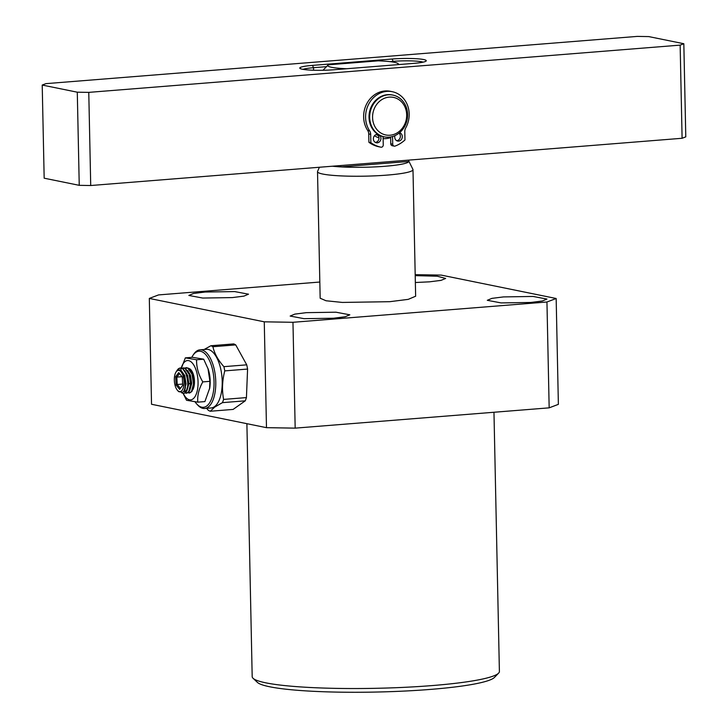 <?xml version="1.0" encoding="UTF-8"?>
<svg xmlns="http://www.w3.org/2000/svg" width="728" height="728" viewBox="0 0 728 728"><rect width="100%" height="100%" fill="white"/><g stroke="black" fill="none" stroke-linecap="round" stroke-linejoin="round"><path stroke-width="1.09" d="M246.892 423.678L252.188 676.658A123.633 14.242 -1.2 0 0 253.062 678.287A123.633 14.242 -1.2 0 0 432.296 685.567A123.633 14.242 -1.2 0 0 498.598 673.145A123.633 14.242 -1.2 0 0 499.399 671.471L493.966 412.257M253.062 678.287L257.384 682.373A119.365 13.75 -1.2 0 0 430.439 689.407A119.365 13.75 -1.2 0 0 494.458 677.413L498.598 673.145M415.643 296.223L408.226 299.363L389.726 301.692L342.351 302.429L326.044 300.764L320.165 298.225M205.041 292.037L234.653 291.582L248.521 294.185L243.889 296.132L232.323 297.588L202.712 298.052L188.843 295.441L193.484 293.493L205.041 292.037M306.361 312.658L335.963 312.203L349.831 314.815L345.199 316.753L333.633 318.218L304.031 318.673L290.163 316.061L294.795 314.123L306.361 312.658M415.206 275.639L437.255 276.231L445.645 278.442L441.013 280.38L429.447 281.836L415.351 282.51M503.485 296.915L533.087 296.451L546.956 299.062L542.324 301.01L530.758 302.466L501.155 302.921L487.287 300.309L491.919 298.371L503.485 296.915M549.167 407.844L558.376 404.349L556.165 298.498L546.946 302.002L549.167 407.844L295.177 428.137L266.484 427.673L151.533 404.268L149.313 298.425L158.531 294.922L319.829 282.036M415.188 274.674L441.214 275.102L556.165 298.498M546.946 302.002L292.965 322.295L295.177 428.137M292.965 322.295L264.264 321.822L266.484 427.673M264.264 321.822L149.313 298.425M408.836 161.134L412.913 169.36A47.748 5.496 178.8 0 1 412.985 169.66A47.748 5.496 178.8 0 1 387.069 175.102A47.748 5.496 178.8 0 1 317.517 171.662A47.748 5.496 178.8 0 1 317.581 171.362L319.401 167.249M408.808 160.105L408.836 161.27A43.771 5.041 178.8 0 1 408.808 161.461A43.771 5.041 178.8 0 1 385.076 166.266A43.771 5.041 178.8 0 1 340.822 166.894A43.771 5.041 178.8 0 1 332.35 166.212M346.555 68.741A35.244 4.059 178.8 0 1 331.695 67.313A35.244 4.059 178.8 0 1 328.028 65.074A35.244 4.059 178.8 0 1 328.328 64.819L378.251 60.833A35.244 4.059 178.8 0 1 398.025 63.609A35.244 4.059 178.8 0 1 397.952 64.637M408.781 160.105L408.808 161.461L340.822 166.894L340.795 165.538M328.028 65.074L322.986 70.279M390.645 137.619A23.451 20.739 -78.5 0 1 383.11 138.62M379.006 137.856A23.451 20.739 -78.5 0 1 374.465 135.754M376.067 134.589A21.312 18.855 101.5 0 0 378.251 135.49M392.11 59.023A23.451 2.703 178.8 0 1 423.678 59.541A23.451 2.703 178.8 0 1 426.117 61.034A23.451 2.703 178.8 0 1 413.54 63.391L333.934 69.752A23.451 2.703 178.8 0 1 299.945 68.368A23.451 2.703 178.8 0 1 312.503 65.383L392.11 59.023L393.129 61.343L389.753 61.616M423.123 62.144A21.312 2.457 -1.2 0 0 421.831 61.807A21.312 2.457 -1.2 0 0 393.129 61.343L393.147 62.08M682.1 138.274L680.143 45.127L88.77 92.374L90.718 185.522L682.1 138.274L685.785 136.873L683.829 43.725L648.757 36.591L637.282 36.4L45.9 83.647L42.215 85.049L77.286 92.192L88.77 92.374M680.143 45.127L683.829 43.725M42.215 85.049L44.171 178.196L79.243 185.331L90.718 185.522M77.286 92.192L79.243 185.331M326.472 66.667L313.522 67.704A21.312 2.457 -1.2 0 0 302.985 69.351M380.253 135.963A21.312 18.855 -78.5 0 1 376.604 134.425M392.902 95.095L392.219 94.949A21.312 18.855 101.5 0 0 369.014 117.354A21.312 18.855 101.5 0 0 383.711 136.727L384.393 136.864A21.312 18.855 -78.5 0 1 369.688 117.49A21.312 18.855 -78.5 0 1 392.902 95.095A21.312 18.855 -78.5 0 1 407.598 114.46A21.312 18.855 -78.5 0 1 384.393 136.864M372.563 117.536A19.183 16.971 -78.5 0 1 389.225 97.124A19.183 16.971 -78.5 0 1 406.679 114.815A19.183 16.971 -78.5 0 1 390.017 135.226A19.183 16.971 -78.5 0 1 372.563 117.536M177.132 370.843A10.656 4.814 85.4 0 1 183.611 377.877A10.656 4.814 85.4 0 1 181.263 391.164A10.656 4.814 85.4 0 1 177.496 390.354A10.656 4.814 85.4 0 1 176.03 372.035A10.656 4.814 85.4 0 1 177.132 370.843M181.718 392.865L183.583 393.484L184.921 392.938C190.936 389.325 186.532 365.21 179.461 368.222L176.549 371.271L178.706 369.906L180.289 370.325C185.649 372.49 187.096 389.507 182.692 392.328L178.66 391.646L177.496 390.354M183.793 393.457L186.259 391.919L188.206 384.357L186.768 374.674L182.573 368.568L179.461 368.222A12.786 5.779 -94.6 0 0 178.615 368.659A12.786 5.779 -94.6 0 0 177.295 370.088L176.03 372.035M188.033 392.792L189.69 392.993L191.946 391.464L193.894 383.902L192.456 374.219L188.261 368.113L186.022 367.631M189.262 393.029L191.555 391.446L193.475 383.829L191.992 374.156L187.779 368.113L184.621 367.986M186.632 393.229L189.107 391.691L191.054 384.129L189.608 374.447L185.412 368.341L183.174 367.858M185.185 393.011L186.423 393.257L188.716 391.673L190.627 384.056L189.153 374.383L184.939 368.341L181.773 368.213M178.979 369.897L181.026 370.279L184.73 375.539L186.04 383.929L184.421 390.526L183.42 391.546M184.821 370.743L187.569 375.311L188.889 383.702L186.932 390.718M187.66 370.516L190.408 375.084L191.728 383.474L189.781 390.49M185.112 389.18L184.757 388.515M190.499 370.288L193.257 374.856L194.349 379.37M177.25 370.188L177.095 370.661M186.896 389.762L184.594 391.709M184.812 389.862L184.493 389.389M182.282 376.977L178.751 372.618L175.666 376.649L176.112 385.03L179.643 389.389L182.728 385.358L182.282 376.977M179.525 373.582L176.831 377.095L175.666 376.649M179.643 389.389L182.719 385.249M176.112 385.03L177.232 384.502L180.344 388.343M182.046 376.676L176.831 377.095L177.232 384.502L182.655 384.066M184.885 387.979L185.522 387.933M188.889 383.565L189.735 383.501L190.609 384.566M185.349 383.847L186.049 383.793M203.685 359.195L196.578 359.759L185.34 357.867L192.447 357.302L203.685 359.195L208.226 369.196A19.72 8.909 85.4 0 1 209.728 388.051L204.887 401.592L197.788 402.156L186.55 400.273L183.228 393.621M207.962 368.404L209.91 381.336L209.582 388.925M181.245 368.086A19.72 8.909 85.4 0 1 185.231 361.416A19.72 8.909 85.4 0 1 197.224 374.429A19.72 8.909 85.4 0 1 192.874 399.017A19.72 8.909 85.4 0 1 183.301 393.484M196.578 359.759C196.423 367.303 198.498 374.683 202.803 381.9C198.917 388.816 197.243 395.568 197.788 402.156M209.91 381.336L202.803 381.9M180.772 369.815L185.34 357.867M192.865 389.671A11.848 5.351 -94.6 0 0 194.185 385.503A11.848 5.351 -94.6 0 0 193.284 374.174A11.848 5.351 -94.6 0 0 188.761 368.441M193.384 374.511A10.483 4.741 -94.6 0 0 190.336 370.061M191.81 357.357A28.137 12.713 85.4 0 1 192.829 355.573A28.137 12.713 85.4 0 1 212.84 370.998A28.137 12.713 85.4 0 1 210.647 400.946A28.137 12.713 85.4 0 1 196.687 403.94A28.137 12.713 85.4 0 1 195.113 401.929M196.687 403.94L197.625 404.968A29.42 13.295 -94.6 0 0 204.659 408.481A29.42 13.295 -94.6 0 0 214.514 370.525A29.42 13.295 -94.6 0 0 199.972 349.831A29.42 13.295 -94.6 0 0 193.584 354.409L192.829 355.573M204.659 408.481L211.102 407.962A29.42 13.295 -94.6 0 0 214.46 406.688A29.42 13.295 -94.6 0 0 220.957 370.015A29.42 13.295 -94.6 0 0 206.424 349.313L199.972 349.831M206.406 408.071L208.254 410.255A33.251 15.024 85.4 0 0 210.274 411.247L214.742 407.07L222.431 402.648A33.251 15.024 85.4 0 0 223.596 399.408C221.858 390.117 222.24 380.608 224.761 370.889A33.251 15.024 85.4 0 0 223.896 366.657C218.127 360.214 214.46 353.571 212.904 346.728A33.251 15.024 85.4 0 0 210.883 345.745L204.35 349.385M210.883 345.745L233.706 343.916A33.251 15.024 -94.6 0 1 235.726 344.908L212.904 346.728M223.896 366.657L246.728 364.837L235.726 344.908M223.596 399.408L246.428 397.588L247.584 369.06L224.761 370.889M210.274 411.247L233.106 409.418L245.263 400.828L222.431 402.648M245.263 400.828A33.251 15.024 -94.6 0 0 246.428 397.588M247.584 369.06A33.251 15.024 -94.6 0 0 246.728 364.837M383.074 136.582L383.246 144.945A2.129 1.884 -78.5 0 1 380.926 147.192L378.979 146.792A2.129 1.884 -78.5 0 1 378.969 146.792L378.979 146.792A32.123 28.419 -78.5 0 1 368.905 142.279L368.732 133.916A6.397 5.66 101.5 0 0 367.676 130.43L369.624 130.831A24.515 21.685 -78.5 0 1 365.583 117.463A24.515 21.685 -78.5 0 1 392.274 91.701A24.515 21.685 -78.5 0 1 409.181 113.978A24.515 21.685 -78.5 0 1 405.705 127.946A6.397 5.66 -78.5 0 0 404.795 131.586L404.977 139.949A32.123 28.419 -78.5 0 1 395.131 146.055A2.129 1.884 -78.5 0 1 392.72 144.189L392.565 136.509M367.676 130.43A24.515 21.685 -78.5 0 1 363.636 117.062A24.515 21.685 -78.5 0 1 390.317 91.3L392.274 91.701M396.724 140.713A4.259 3.767 101.5 0 0 400.364 136.181A4.259 3.767 101.5 0 0 399.044 133.142M399.536 132.742A4.259 3.767 -78.5 0 1 402.311 136.582A4.259 3.767 -78.5 0 1 397.67 141.059A4.259 3.767 -78.5 0 1 394.731 137.183A4.259 3.767 -78.5 0 1 394.958 135.626M375.366 142.424A4.259 3.767 101.5 0 0 379.006 137.892A4.259 3.767 101.5 0 0 377.95 135.108M379.816 135.417A4.259 3.767 -78.5 0 1 380.953 138.284A4.259 3.767 -78.5 0 1 376.312 142.77A4.259 3.767 -78.5 0 1 373.373 138.893A4.259 3.767 -78.5 0 1 377.996 134.407M394.194 146.128L392.246 145.727A2.129 1.884 -78.5 0 1 390.772 143.798L390.636 136.955M369.624 130.831A6.397 5.66 -78.5 0 1 370.679 134.316L368.732 133.916M368.905 142.279L370.861 142.67L370.679 134.316M378.969 146.792L380.926 147.183A2.129 1.884 -78.5 0 1 380.926 147.183A32.123 28.419 -78.5 0 1 370.861 142.67M313.577 70.234L313.522 67.704L312.503 65.383M390.772 143.798L392.72 144.189M412.985 169.66L415.643 296.251M317.517 171.662L320.165 298.252M398.025 63.609L399.017 64.546M179.279 369.86L178.706 369.906"/></g></svg>
